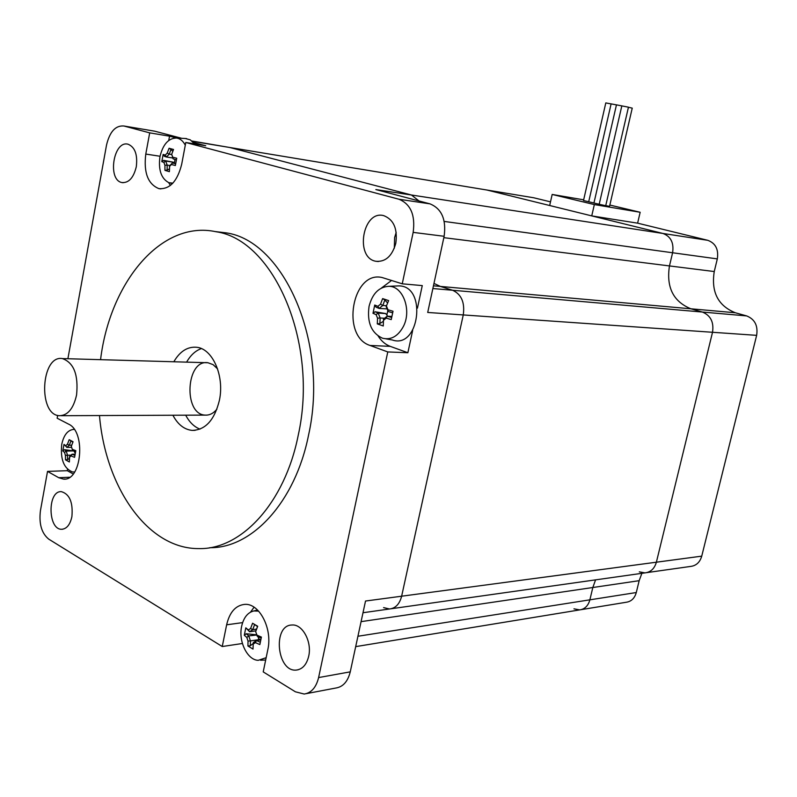 <?xml version="1.0" encoding="UTF-8"?>
<svg xmlns="http://www.w3.org/2000/svg" width="797" height="797" viewBox="0 0 797 797"><rect width="100%" height="100%" fill="white"/><g stroke="black" fill="none" stroke-linecap="round" stroke-linejoin="round"><path stroke-width="1.2" d="M199.997 429.135C194.199 426.883 189.427 422.231 185.691 415.187M186.608 362.127C190.573 355.203 195.484 350.68 201.352 348.588M173.826 361.768C179.913 351.357 187.484 346.526 196.54 347.263C212.56 348.508 224.674 375.905 219.404 400.303C214.513 420.079 205.407 430.101 192.067 430.39C184.217 429.533 177.821 424.482 172.889 415.237M62.405 358.58C40.976 354.645 37.738 414.868 59.337 415.705C67.715 415.566 73.463 408.662 76.572 394.993C78.554 374.829 73.832 362.695 62.405 358.58L207.957 362.745L213.078 364.627L217.571 368.881L213.078 364.627L207.957 362.745C186.03 359.058 183.051 414.36 205.138 415.107C209.501 415.386 213.417 413.414 216.914 409.19C213.417 413.414 209.501 415.386 205.138 415.107L61.23 415.705M57.653 415.406L57.145 418.216L68.472 424.074C86.285 431.625 81.683 481.428 63.431 479.097L58.709 477.702L47.531 471.396L67.307 470.688L73.214 473.966M67.307 470.688L67.556 469.303M193.412 142.494L205.736 145.751L185.791 142.484L181.696 164.232C177.382 181.327 169.781 189.457 158.902 188.64C147.923 184.127 143.55 172.6 145.781 154.07L149.697 132.87L169.552 136.177L168.745 140.461M168.635 182.603L170.419 185.432M169.552 136.177L176.555 138.03M378.206 336.105C381.404 341.136 385.409 344.553 390.221 346.356L407.875 352.732L387.77 351.935L370.087 345.47C340.588 336.404 352.154 270.203 382.171 277.545L402.246 283.822L422.271 285.595L417.439 308.15M391.616 280.424L381.454 288.026M412.677 330.376L407.875 352.732M242.408 643.498L222.243 646.526L48.747 539.141C41.603 533.303 38.834 523.828 40.428 510.708L47.531 471.396M222.243 646.526L226.637 624.808C229.596 612.216 235.593 605.411 244.639 604.385C259.214 602.911 272.713 628.664 267.832 649.585L263.219 671.891L295.398 691.806L304.205 694.038C311.388 692.892 316.19 687.403 318.611 677.57L387.77 351.935M185.791 142.484L398.988 199.25C410.744 204.142 415.466 215.18 413.165 232.385L402.246 283.822M67.894 358.74L106.519 145.084C109.737 131.664 115.535 125.308 123.914 126.006L149.697 132.87M308.698 656.22C306.656 664.559 302.591 669.161 296.514 670.048C276.957 672.628 272.255 625.047 291.941 625.017C302.392 623.832 312.165 641.754 308.698 656.22M395.81 243.244C392.174 256.066 385.549 262.083 375.935 261.286C354.486 257.919 362.715 209.641 383.805 215.668C393.698 219.583 397.693 228.769 395.81 243.244M71.899 516.625C70.126 524.655 66.749 528.869 61.767 529.278C47.681 529.945 47.352 490.374 61.419 491.669C69.628 494.11 73.125 502.429 71.899 516.625M136.297 166.752C133.597 177.761 128.825 183.031 121.991 182.563C107.077 180.152 113.533 139.814 128.178 144.257C135.012 147.206 137.722 154.708 136.297 166.752M214.991 231.538L226.169 232.863C283.881 240.863 329.271 343.019 308.549 435.132C295.219 502.279 251.862 548.456 209.78 547.688M191.918 141.009L229.775 147.495L411.451 195.006L419.023 200.964L411.451 195.006L229.845 147.515L532.575 197.576M433.976 283.423L440.392 286.432L452.606 290.257C461.423 294.302 464.98 302.531 463.266 314.935C464.98 302.531 461.423 294.302 452.606 290.257L440.392 286.432L433.976 283.423M413.165 232.385L444.128 236.291L427.71 312.454L463.266 314.935L401.638 596.206C399.616 604.016 395.571 608.28 389.514 608.988C395.571 608.28 399.616 604.016 401.638 596.206L463.266 314.935L712.518 332.279C714.042 322.187 710.655 315.443 702.366 312.045C710.655 315.443 714.042 322.187 712.518 332.279L756.642 335.348C758.126 325.664 754.789 319.189 746.64 315.911L702.366 312.045L690.86 308.788L702.366 312.045L432.871 288.534M444.238 221.436L672.598 252.759L669.46 265.929L672.598 252.759L717.32 258.895C718.755 249.391 715.567 243.195 707.756 240.305L662.905 233.451C670.835 236.43 674.063 242.866 672.598 252.759C674.063 242.866 670.835 236.43 662.905 233.451L375.845 189.566L429.972 203.853L398.988 199.25M123.983 126.026L154.678 131.176L181.676 138.299M306.277 693.639L335.886 688.02C343.059 686.875 347.851 681.485 350.252 671.851L318.611 677.57M646.626 572.644L690.521 566.438C696.179 565.76 699.915 562.323 701.739 556.147L656.379 562.204C654.516 568.63 650.711 572.186 644.962 572.884C650.711 572.186 654.516 568.63 656.379 562.204L365.524 601.028L350.252 671.851M154.678 131.176L153.193 130.917M444.128 236.291C446.41 219.484 441.687 208.665 429.972 203.853M394.306 248.246L394.635 237.486L396.199 232.365M254.064 607.204L250.527 612.146M100.561 359.666C109.906 282.457 161.163 219.833 215.937 231.728C273.6 239.718 318.979 342.561 298.217 435.311C284.808 503.236 241.112 549.751 198.911 548.595C147.714 549.143 105.513 487.316 99.476 415.546M207.957 362.745L206.005 362.685M362.994 612.734L389.514 608.988L383.576 607.603M717.32 258.895L714.251 271.538L669.46 265.929C666.153 287.279 673.286 301.565 690.86 308.788C673.286 301.565 666.153 287.279 669.46 265.929L443.829 237.665M656.379 562.204L712.518 332.279L656.379 562.204M595.578 579.857L592.819 587.519L589.88 599.822C588.216 605.79 584.819 609.147 579.688 609.894C584.819 609.147 588.216 605.79 589.88 599.822L592.819 587.519L595.578 579.857M707.756 240.305L637.61 223.16L591.743 215.897L662.905 233.451L486.847 190.015L549.671 205.516L552.172 194.448L583.663 199.818M550.498 201.86L533.821 197.786M637.61 223.16L640.16 212.271L609.844 205.048M714.251 271.538C711.024 292.041 718.057 305.789 735.332 312.763L746.64 315.911M701.739 556.147L756.642 335.348M641.884 573.312L639.164 580.684L636.285 592.54L357.923 636.255M581.063 609.665L626.233 602.263C631.294 601.526 634.651 598.278 636.285 592.54M355.691 646.626L579.688 609.894L573.96 608.828M391.267 608.739L644.962 572.884L639.314 571.857M552.172 194.448L594.343 204.57L640.16 212.271M594.343 204.57L591.743 215.897M616.46 104.885L611.11 103.879L588.704 201.771L593.944 202.986M621.839 105.832L599.195 204.281L605.72 205.696L628.454 107.177L616.46 104.855L593.934 203.026L599.205 204.251M611.11 103.919L605.8 102.913L583.504 200.525L588.714 201.741M605.74 205.626L609.546 206.343L632.24 108.143L628.434 107.256M253.117 644.145L255.409 642.631L259.852 644.594L261.396 637.082L256.943 635.129L255.588 631.354L257.7 626.263L252.579 623.244L250.597 628.464L248.325 629.999L249.6 631.752L245.815 627.807L244.3 635.249L246.801 637.451L248.026 641.067L250.447 640.908L250.308 645.729L247.927 645.998L253.018 649.087L253.277 642.611L256.425 640.529L260.768 639.871M255.409 642.631L256.425 640.529L260.29 642.252M256.943 635.129L257.311 636.355L261.167 638.088M255.588 631.354L257.292 636.335M255.707 631.503L257.7 626.263M250.597 628.464L252.729 629.65L254.641 624.549L252.579 623.244M256.345 629.132L252.759 629.64L249.6 631.752L255.747 630.875M248.325 629.999L245.815 627.807M246.801 637.451L248.744 635.926L246.263 633.754L244.3 635.249M256.783 635.01L248.754 635.896L250.427 640.898M248.026 641.067L247.927 645.998M250.447 640.908L258.128 639.762L258.706 638.716L260.669 639.891M258.019 636.693L258.706 638.716M250.308 645.729L253.187 643.538M257.301 640.389L258.128 639.762M266.158 657.684L258.228 660.334C247.259 660.085 238.213 641.206 241.65 626.243C243.643 617.585 247.688 612.494 253.795 610.96L258.646 611.14M256.435 634.781L246.263 633.754M257.391 626.452L254.641 624.549M72.238 449.279L71.322 446.29L73.055 441.747L69.18 439.695L67.446 444.218L65.713 445.782L66.908 447.406L63.999 444.367L62.804 450.953L64.507 452.387L65.414 455.376L67.496 455.226L67.546 459.59L65.503 459.849L69.359 461.961L69.648 456.382L72.049 454.24L71.023 455.924L74.589 457.329L75.805 450.684L72.238 449.279L72.746 450.544L75.585 451.69M69.269 457.478L71.023 455.924M74.888 455.376L72.049 454.24M72.079 454.23L75.097 454.151M67.446 444.218L69.319 445.244L70.973 440.831L69.18 439.695M71.6 447.306L66.908 447.406L69.299 445.254M65.713 445.782L63.999 444.367M71.69 445.194L69.319 445.244M64.507 452.387L66.231 451.102L64.537 449.687L62.804 450.953M73.603 450.903L66.241 451.082L67.486 455.207M65.414 455.376L65.503 459.849M67.496 455.226L70.993 455.137M73.872 451.012L75.277 453.194M67.546 459.59L69.249 458.544M74.669 471.983L72.447 471.944C63.82 468.397 60.253 459.211 61.738 444.387C63.7 435.301 67.526 430.31 73.214 429.434L74.26 429.444M73.543 450.883L64.537 449.687M72.856 442.205L70.973 440.831M383.506 319.139L383.267 325.983L383.506 319.129L387.183 316.17L391.865 316.459M383.536 320.264L386.206 318.113L387.183 316.17L391.666 317.475M386.206 318.113L391.247 319.587L393.021 311.238L387.97 309.774L388.169 311.507L392.652 312.832M388.169 311.507L386.156 306.596L388.637 300.589L382.63 298.596L384.841 300.001L382.819 305.45L380.508 304.185L377.858 306.347L379.143 308.439L382.789 305.47L386.445 305.719M387.97 309.774L386.505 306.207M386.156 306.576L388.637 300.589M382.63 298.596L380.508 304.185M387.023 308.877L379.143 308.449L376.054 307.174L374.729 305.042L372.996 313.311L375.088 311.766L378.167 313.062L376.104 314.636L377.559 318.192L380.159 317.963L378.167 313.082L385.738 313.57L387.671 316.19M377.858 306.347L374.729 305.042M372.996 313.311L376.104 314.636M380.159 317.963L379.88 323.542L377.29 323.891L383.267 325.983M377.559 318.192L377.29 323.891M380.179 317.993L384.523 318.262M379.88 323.542L383.317 321.321M369.051 306.367C372.368 293.645 378.954 286.96 388.787 286.312C403.023 285.914 411.989 310.392 403.292 326.631C397.902 336.374 390.968 340.239 382.5 338.217C371.382 333.016 366.899 322.396 369.051 306.367M385.738 313.57L375.088 311.766M387.8 310.691L386.983 314.516M387.481 302.85L384.841 300.001M396.667 285.984L398.829 285.894C427.341 285.645 419.471 349.634 392.254 339.96L385.977 338.845M172.75 157.228L171.684 154.299L173.527 149.477L169.074 148.262L167.231 153.064L165.238 155.126L166.463 157.009L164.381 156.322L163.146 154.429L161.801 161.652L163.883 162.369L164.939 165.298L167.181 165.109L167.131 170.04L164.939 170.359L169.372 171.654L169.651 165.796L172.401 162.967L171.385 164.511L175.36 165.517L176.725 158.224L172.75 157.228L173.188 158.912L176.406 159.729M169.382 166.573L171.385 164.511M175.639 163.774L172.401 162.967M172.421 162.957L175.689 163.445M171.684 154.299L173.168 158.892M167.231 153.064L169.203 154.16L170.976 149.467L169.074 148.262M171.684 154.538L169.223 154.15L166.463 157.009L172.8 157.995M165.238 155.126L163.146 154.429M163.883 162.369L165.706 161.064L163.624 160.346L161.801 161.652M175.031 159.38L174.344 163.046L173.208 162.18L165.706 161.044L167.161 165.089M164.939 165.298L164.939 170.359M167.181 165.109L169.9 165.507M167.131 170.04L169.313 168.934M172.849 183.171L168.805 182.662C161.193 178.558 158.244 169.93 159.938 156.77C162.897 144.446 168.416 138.2 176.486 138.02C180.122 138.539 183.051 140.92 185.283 145.184M173.208 162.18L163.624 160.346M172.77 151.291L170.976 149.467M185.312 138.499L190.264 139.834L194.508 143.918M58.709 477.702L69.608 477.264M145.781 154.07L160.038 156.252M370.087 345.47L390.221 346.356M735.332 312.763L433.458 285.814M226.637 624.808L242.627 622.616M639.164 580.684L361.071 621.65M192.067 430.39L195.096 430.35M63.431 479.097L64.946 479.027M158.902 188.64L160.884 188.909M533.761 197.776L194.239 141.617M154.598 131.156L123.914 126.006M298.237 669.749L296.514 670.048M378.346 261.536L375.935 261.286M62.754 529.208L61.767 529.278M123.176 182.722L121.991 182.563M226.169 232.863L215.937 231.728M260.589 660.235L265.68 660.016M253.795 610.96L257.551 610.014M73.932 472.043L74.599 472.093M73.214 429.434L74.171 429.324M388.787 286.312L398.829 285.894M170.658 183.131L172.451 183.589M176.486 138.02L186.518 138.568"/></g></svg>
